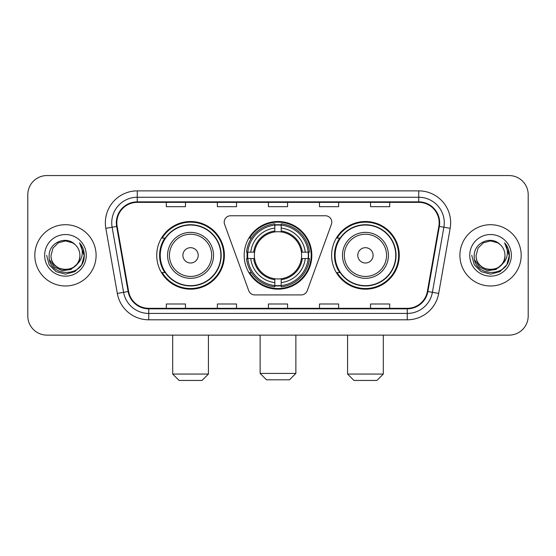 <?xml version="1.0" encoding="UTF-8"?>
<svg xmlns="http://www.w3.org/2000/svg" width="556" height="556" viewBox="0 0 556 556"><rect width="100%" height="100%" fill="white"/><g stroke="black" fill="none" stroke-linecap="round" stroke-linejoin="round"><path stroke-width="0.83" d="M224.207 222.15A6.38 6.38 0 0 0 224.589 224.332L248.747 290.712A6.38 6.38 0 0 0 254.745 294.916L301.255 294.916A6.38 6.38 0 0 0 307.253 290.712L331.411 224.332A6.38 6.38 0 0 0 325.413 215.77L230.587 215.77A6.38 6.38 0 0 0 224.207 222.15M331.612 255.343A33.826 33.826 0 0 0 365.445 289.169A33.826 33.826 0 0 0 399.271 255.343A33.826 33.826 0 0 0 365.445 221.51A33.826 33.826 0 0 0 331.612 255.343M244.174 255.343A33.826 33.826 0 0 0 278 289.169A33.826 33.826 0 0 0 311.826 255.343A33.826 33.826 0 0 0 278 221.51A33.826 33.826 0 0 0 244.174 255.343M156.729 255.343A33.826 33.826 0 0 0 190.555 289.169A33.826 33.826 0 0 0 224.388 255.343A33.826 33.826 0 0 0 190.555 221.51A33.826 33.826 0 0 0 156.729 255.343M164.84 272.572A30.955 30.955 0 0 1 164.84 238.107M247.211 258.533A30.955 30.955 0 0 1 247.211 252.153M339.73 272.572A30.955 30.955 0 0 1 339.73 238.107M27.8 194.704L27.8 315.975A19.147 19.147 0 0 0 46.947 335.122L509.053 335.122A19.147 19.147 0 0 0 528.2 315.975L528.2 194.704A19.147 19.147 0 0 0 509.053 175.557L46.947 175.557A19.147 19.147 0 0 0 27.8 194.704L27.8 315.975M34.819 255.343A30.636 30.636 0 0 0 65.455 285.979A30.636 30.636 0 0 0 96.098 255.343A30.636 30.636 0 0 0 65.455 224.707A30.636 30.636 0 0 0 34.819 255.343A30.636 30.636 0 0 0 65.455 285.979A30.636 30.636 0 0 0 96.098 255.343A30.636 30.636 0 0 0 65.455 224.707A30.636 30.636 0 0 0 34.819 255.343M459.902 255.343A30.636 30.636 0 0 0 490.545 285.979A30.636 30.636 0 0 0 521.18 255.343A30.636 30.636 0 0 0 490.545 224.707A30.636 30.636 0 0 0 459.902 255.343A30.636 30.636 0 0 0 490.545 285.979A30.636 30.636 0 0 0 521.18 255.343A30.636 30.636 0 0 0 490.545 224.707A30.636 30.636 0 0 0 459.902 255.343M116.836 222.789A20.426 20.426 0 0 1 137.262 202.363L418.737 202.363A20.426 20.426 0 0 1 438.851 226.334L427.369 291.441A20.426 20.426 0 0 1 407.256 308.316L148.744 308.316A20.426 20.426 0 0 1 128.631 291.441L117.149 226.334A20.426 20.426 0 0 1 116.836 222.789M116.329 222.789A20.933 20.933 0 0 0 116.649 226.424L128.123 291.532A20.933 20.933 0 0 0 148.744 308.83L407.256 308.83A20.933 20.933 0 0 0 427.877 291.532L439.351 226.424A20.933 20.933 0 0 0 418.737 201.856L137.262 201.856A20.933 20.933 0 0 0 116.329 222.789M105.835 228.328A31.914 31.914 0 0 1 137.262 190.875L418.737 190.875A31.914 31.914 0 0 1 450.165 228.328L438.684 293.436A31.914 31.914 0 0 1 407.256 319.804L148.744 319.804A31.914 31.914 0 0 1 117.316 293.436L105.835 228.328L112.117 227.223A25.527 25.527 0 0 1 137.262 197.262L418.737 197.262A25.527 25.527 0 0 1 443.883 227.223L432.401 292.324A25.527 25.527 0 0 1 407.256 313.424L148.744 313.424A25.527 25.527 0 0 1 123.599 292.324L112.117 227.223A25.527 25.527 0 0 1 111.735 222.789M509.053 175.557L46.947 175.557M46.947 335.122L509.053 335.122M528.2 315.975L528.2 194.704M427.877 291.532L432.401 292.324L443.883 227.223L450.165 228.328M268.423 202.363L268.423 206.686L287.577 206.686L287.577 202.363M217.368 202.363L217.368 206.686L236.515 206.686L236.515 202.363M166.307 202.363L166.307 206.686L185.454 206.686L185.454 202.363M319.485 202.363L319.485 206.686L338.632 206.686L338.632 202.363M370.546 202.363L370.546 206.686L389.693 206.686L389.693 202.363M287.577 308.316L287.577 303.993L268.423 303.993L268.423 308.316M236.515 308.316L236.515 303.993L217.368 303.993L217.368 308.316M185.454 308.316L185.454 303.993L166.307 303.993L166.307 308.316M338.632 308.316L338.632 303.993L319.485 303.993L319.485 308.316M389.693 308.316L389.693 303.993L370.546 303.993L370.546 308.316M79.883 255.343C80.766 273.948 50.151 273.948 51.034 255.343L52.966 248.129L58.248 242.847L65.455 240.915L72.669 242.847L74.907 244.445C66.053 235.167 49.011 242.805 49.171 255.343C47.552 277.611 83.657 278.195 84.241 256.42L84.269 255.343C84.213 250.61 82.642 246.454 79.55 242.875C81.899 246.739 82.733 250.895 82.038 255.343C81.364 259.124 79.522 262.217 76.513 264.607A14.428 14.428 0 0 0 79.883 255.343C80.766 273.948 50.151 273.948 51.034 255.343C50.151 273.948 80.766 273.948 79.883 255.343A14.428 14.428 0 0 0 74.907 244.445M76.513 264.607C68.854 274.956 50.283 268.339 51.034 255.343M77.43 263.836L70.918 269.472L62.383 270.661L54.53 267.109L49.623 260.02M44.647 255.343A20.808 20.808 0 0 0 65.455 276.151A20.808 20.808 0 0 0 86.263 255.343A20.808 20.808 0 0 0 65.455 234.535A20.808 20.808 0 0 0 44.647 255.343M79.55 242.875L84.262 255.892L83.386 249.644L84.262 255.892L83.386 249.644L84.262 255.892L79.689 243.035L84.262 255.885L79.689 243.035L84.269 255.343L81.753 264.746L74.865 271.634L65.455 274.157L56.052 271.634L49.164 264.746L46.648 255.343M79.689 243.035L84.262 255.899M289.488 379.804L266.512 379.804L260.132 373.423L295.868 373.423L289.488 379.804M281.19 285.555L281.19 286.84A31.657 31.657 0 0 0 309.497 258.533L308.212 258.533A30.378 30.378 0 0 1 281.19 285.555L281.19 282.601A27.446 27.446 0 0 0 305.258 258.533L301.401 258.533A23.616 23.616 0 0 0 281.19 231.942L281.19 225.131A30.378 30.378 0 0 1 308.212 252.153L309.497 252.153A31.657 31.657 0 0 0 281.19 223.846L281.19 225.131M247.788 258.533L246.503 258.533A31.657 31.657 0 0 0 274.81 286.84L274.81 285.555A30.378 30.378 0 0 1 247.788 258.533L250.742 258.533A27.446 27.446 0 0 0 274.81 282.601L274.81 278.744A23.616 23.616 0 0 0 301.401 258.533L302.339 258.533A24.547 24.547 0 0 1 281.19 279.682L281.19 282.601M274.81 225.131L274.81 223.846A31.657 31.657 0 0 0 246.503 252.153L247.788 252.153A30.378 30.378 0 0 1 274.81 225.131L274.81 228.085A27.446 27.446 0 0 0 250.742 252.153L254.599 252.153A23.616 23.616 0 0 0 274.81 278.744L274.81 279.682A24.547 24.547 0 0 1 253.661 258.533L250.742 258.533M247.851 258.533A30.316 30.316 0 0 1 247.851 252.153M281.19 225.194A30.316 30.316 0 0 0 274.81 225.194M308.149 252.153A30.316 30.316 0 0 1 308.149 258.533M308.212 252.153L305.258 252.153A27.446 27.446 0 0 0 281.19 228.085M305.258 258.533L308.212 258.533M274.81 282.601L274.81 285.555M301.401 252.153L305.258 252.153M281.19 278.778L281.19 279.682M274.81 278.744A23.616 23.616 0 0 1 254.599 258.533L253.661 258.533M281.19 285.492A30.316 30.316 0 0 1 274.81 285.492M250.742 252.153L247.788 252.153M274.81 231.901L274.81 228.085M281.19 231.942A23.616 23.616 0 0 0 254.599 252.153L253.661 252.153A24.547 24.547 0 0 1 274.81 230.997M281.19 231.901L281.19 230.997A24.547 24.547 0 0 1 302.339 252.153M251.444 238.107L249.637 238.107A33.193 33.193 0 0 1 311.193 255.343A33.193 33.193 0 0 1 249.637 272.572L251.444 272.572M202.043 380.443L179.067 380.443L172.687 374.056L208.43 374.056L202.043 380.443M198.214 255.343A7.659 7.659 0 0 0 190.555 247.684A7.659 7.659 0 0 0 182.896 255.343A7.659 7.659 0 0 0 190.555 263.002A7.659 7.659 0 0 0 198.214 255.343M213.532 255.343A22.977 22.977 0 0 0 190.555 232.366A22.977 22.977 0 0 0 167.578 255.343A22.977 22.977 0 0 0 190.555 278.32A22.977 22.977 0 0 0 213.532 255.343A22.977 22.977 0 0 1 190.555 278.32A22.977 22.977 0 0 1 167.578 255.343M220.878 255.343A30.316 30.316 0 0 0 190.555 225.027A30.316 30.316 0 0 0 160.239 255.343A30.316 30.316 0 0 0 190.555 285.659A30.316 30.316 0 0 0 220.878 255.343M223.748 255.343A33.193 33.193 0 0 1 162.192 272.572L165.271 272.572A30.601 30.601 0 0 0 210.807 278.292A30.601 30.601 0 0 0 210.807 232.394A30.601 30.601 0 0 0 165.271 238.107L162.192 238.107A33.193 33.193 0 0 1 223.748 255.343M376.933 380.443L353.957 380.443L347.57 374.056L383.313 374.056L376.933 380.443M373.104 255.343A7.659 7.659 0 0 0 365.445 247.684A7.659 7.659 0 0 0 357.786 255.343A7.659 7.659 0 0 0 365.445 263.002A7.659 7.659 0 0 0 373.104 255.343M388.422 255.343A22.977 22.977 0 0 0 365.445 232.366A22.977 22.977 0 0 0 342.468 255.343A22.977 22.977 0 0 0 365.445 278.32A22.977 22.977 0 0 0 388.422 255.343A22.977 22.977 0 0 1 365.445 278.32A22.977 22.977 0 0 1 342.468 255.343M395.761 255.343A30.316 30.316 0 0 0 365.445 225.027A30.316 30.316 0 0 0 335.122 255.343A30.316 30.316 0 0 0 365.445 285.659A30.316 30.316 0 0 0 395.761 255.343M398.631 255.343A33.193 33.193 0 0 1 337.075 272.572L340.154 272.572A30.601 30.601 0 0 0 385.69 278.292A30.601 30.601 0 0 0 385.69 232.394A30.601 30.601 0 0 0 340.154 238.107L337.075 238.107A33.193 33.193 0 0 1 398.631 255.343M504.966 255.343C505.849 273.948 475.234 273.948 476.117 255.343L478.049 248.129L483.331 242.847L490.545 240.915L497.752 242.847L499.99 244.445C491.143 235.167 474.094 242.805 474.254 255.343C472.635 277.611 508.74 278.195 509.324 256.42L509.352 255.343C509.303 250.61 507.725 246.454 504.633 242.875C506.989 246.739 507.816 250.895 507.121 255.343C506.447 259.124 504.605 262.217 501.595 264.607A14.428 14.428 0 0 0 504.966 255.343C505.849 273.948 475.234 273.948 476.117 255.343C475.234 273.948 505.849 273.948 504.966 255.343A14.428 14.428 0 0 0 499.99 244.445M501.595 264.607C493.937 274.956 475.366 268.339 476.117 255.343M502.513 263.836L496.001 269.472L487.466 270.661L479.613 267.109L474.706 260.02M469.737 255.343A20.808 20.808 0 0 0 490.545 276.151A20.808 20.808 0 0 0 511.353 255.343A20.808 20.808 0 0 0 490.545 234.535A20.808 20.808 0 0 0 469.737 255.343M504.633 242.875L509.345 255.892L508.469 249.644L509.345 255.892L508.469 249.644L509.345 255.892L504.772 243.035L509.345 255.885L504.772 243.035L509.352 255.343L506.836 264.746L499.948 271.634L490.545 274.157L481.135 271.634L474.247 264.746L471.731 255.343M504.772 243.035L509.345 255.899M418.737 190.875L418.737 201.856M112.117 227.223L116.649 226.424M148.744 319.804L148.744 308.83M407.256 308.83L407.256 319.804M117.316 293.436L128.123 291.532M439.351 226.424L443.883 227.223M137.262 190.875L137.262 201.856M432.401 292.324L438.684 293.436M281.19 278.744A23.616 23.616 0 0 0 301.401 258.533M274.81 285.777A30.601 30.601 0 0 0 281.19 285.777M308.434 258.533A30.601 30.601 0 0 0 308.434 252.153M281.19 224.902A30.601 30.601 0 0 0 274.81 224.902M211.669 255.343A21.107 21.107 0 0 0 190.555 234.236A21.107 21.107 0 0 0 169.448 255.343A21.107 21.107 0 0 0 190.555 276.45A21.107 21.107 0 0 0 211.669 255.343M386.552 255.343A21.107 21.107 0 0 0 365.445 234.236A21.107 21.107 0 0 0 344.331 255.343A21.107 21.107 0 0 0 365.445 276.45A21.107 21.107 0 0 0 386.552 255.343M295.868 335.122L295.868 373.423M260.132 335.122L260.132 373.423M208.43 335.122L208.43 374.056M172.687 335.122L172.687 374.056M383.313 335.122L383.313 374.056M347.57 335.122L347.57 374.056"/></g></svg>
